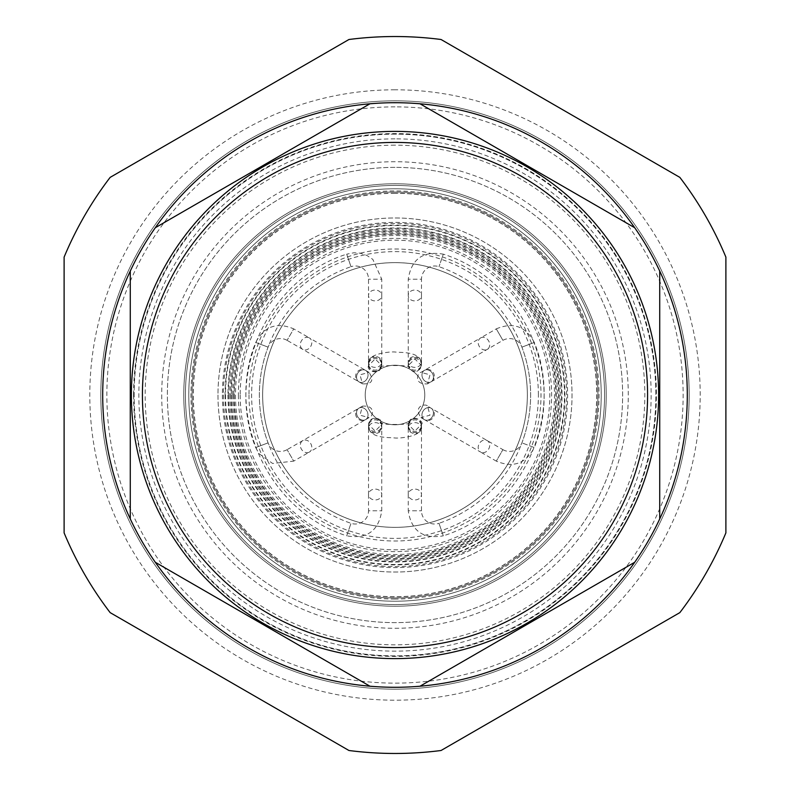 <?xml version="1.0" encoding="UTF-8"?>
<svg xmlns="http://www.w3.org/2000/svg" width="790" height="790" viewBox="0 0 790 790"><rect width="100%" height="100%" fill="white"/><g stroke="black" fill="none" stroke-linecap="round" stroke-linejoin="round"><path stroke-width="0.59" stroke-dasharray="3.95 2.96" d="M356.902 415.017A6.616 5.421 -120 0 1 358.986 408.154L358.986 408.154A6.616 5.421 -120 0 1 366.985 411.175A6.616 5.421 -120 0 1 365.602 419.618A6.616 5.421 -120 0 1 357.594 416.597A6.616 5.421 -120 0 1 356.902 415.017A6.616 5.421 60 0 1 358.986 408.154A6.616 5.421 60 0 1 366.985 411.175A6.616 5.421 60 0 1 365.602 419.618A6.616 5.421 60 0 1 357.594 416.597A6.616 5.421 60 0 1 356.902 415.017M355.678 413.881A6.616 6.616 0 0 0 365.602 419.618L369.058 417.624C371.784 418.266 377.511 405.151 362.442 406.159L358.986 408.154A6.616 6.616 0 0 0 355.678 413.881M433.098 415.017A6.616 5.421 -60 0 0 431.014 408.154L431.014 408.154A6.616 5.421 -60 0 0 423.015 411.175A6.616 5.421 -60 0 0 424.398 419.618A6.616 5.421 -60 0 0 432.406 416.597A6.616 5.421 -60 0 0 433.098 415.017A6.616 5.421 120 0 0 431.014 408.154A6.616 5.421 120 0 0 423.015 411.175A6.616 5.421 120 0 0 424.398 419.618A6.616 6.616 0 0 0 434.322 413.881A6.616 6.616 0 0 0 431.014 408.154L427.558 406.159C426.719 403.463 412.528 405.092 420.942 417.624L424.398 419.618A6.616 5.421 120 0 0 432.406 416.597A6.616 5.421 120 0 0 433.098 415.017M502.914 449.658A13.233 13.233 0 0 0 521.913 442.864A135.643 135.643 0 0 0 439.003 266.694A13.233 13.233 0 0 0 421.475 279.216L408.233 279.216L421.475 279.216L421.475 295.48A6.616 5.421 180 0 1 414.859 300.901A6.616 5.421 180 0 1 408.233 295.48A6.616 5.421 180 0 1 414.859 290.058A6.616 5.421 180 0 1 416.567 290.246A6.616 5.421 180 0 1 421.475 295.48L421.475 361.968A6.616 5.421 180 0 1 414.859 367.39A6.616 5.421 180 0 1 408.233 361.968A6.616 5.421 180 0 1 414.859 356.547A6.616 5.421 180 0 1 416.567 356.734A6.616 5.421 180 0 1 421.475 361.968L421.475 364.881A6.616 6.389 -0 0 1 414.859 371.27A6.616 6.389 -0 0 1 408.233 364.881A6.616 6.389 -0 0 1 416.567 358.709A6.616 6.389 -0 0 1 421.475 364.881L421.475 363.736A6.616 6.389 -0 0 1 414.859 370.135A6.616 6.389 -0 0 1 408.233 363.736A6.616 6.389 -0 0 1 416.567 357.564A6.616 6.389 -0 0 1 421.475 363.736C420.487 350.948 400.688 352.844 394.842 351.985C389.944 351.51 366.224 353.742 368.525 363.736A6.616 6.389 180 0 0 375.141 370.135A6.616 6.389 180 0 0 381.768 363.736A6.616 6.389 180 0 0 373.433 357.564A6.616 6.389 180 0 0 368.525 363.736L368.525 364.881A6.616 6.389 180 0 0 375.141 371.27A6.616 6.389 180 0 0 381.768 364.881A6.616 6.389 180 0 0 373.433 358.709A6.616 6.389 180 0 0 368.525 364.881L368.525 365.563C365.849 370.629 379.842 376.682 381.768 365.563L381.768 361.968A6.616 5.421 0 0 0 375.141 356.547A6.616 5.421 0 0 0 373.433 356.734A6.616 5.421 0 0 0 368.525 361.968A6.616 5.421 0 0 0 375.141 367.39A6.616 5.421 0 0 0 381.768 361.968L381.768 295.48A6.616 5.421 0 0 0 375.141 290.058A6.616 5.421 0 0 0 373.433 290.246A6.616 5.421 0 0 0 368.525 295.48A6.616 5.421 0 0 0 375.141 300.901A6.616 5.421 0 0 0 381.768 295.48L381.768 279.216L368.525 279.216L381.768 279.216L372.841 259.397L366.787 255.368L359.865 253.146L353.841 252.78L346.701 254.173L350.997 266.694A13.233 13.233 0 0 1 368.525 279.216L368.525 365.563L375.141 358.937L381.768 365.563L381.768 363.736L380.158 367.39C377.778 364.941 412.183 364.921 409.842 367.39L408.233 363.736L408.233 365.563C412.647 374.095 417.061 374.095 421.475 365.563L414.859 358.937L408.233 365.563L408.233 279.216C411.422 258.972 423.114 250.628 443.299 254.173L439.003 266.694L443.299 254.173C520.817 278.445 565.008 372.337 534.297 447.545L521.913 442.864L534.297 447.545C525.785 463.681 513.115 468.213 496.288 461.123L502.914 449.658L496.288 461.123L480.646 452.087A6.616 5.421 120 0 0 488.645 449.066A6.616 5.421 120 0 0 489.346 447.496A6.616 5.421 120 0 0 487.262 440.623A6.616 5.421 120 0 0 479.254 443.644A6.616 5.421 120 0 0 480.646 452.087L420.942 417.624L429.987 415.194L427.558 406.159L502.914 449.658M287.086 449.658A13.233 13.233 0 0 1 268.087 442.864A135.643 135.643 0 0 1 350.997 266.694L346.701 254.173C269.173 278.455 225.002 372.337 255.703 447.545L268.087 442.864L255.703 447.545L258.942 453.598L272.649 463.483L293.712 461.123L287.086 449.658L293.712 461.123L309.354 452.087A6.616 5.421 60 0 1 301.355 449.066A6.616 5.421 60 0 1 300.654 447.496A6.616 5.421 60 0 1 302.738 440.623A6.616 5.421 60 0 1 310.747 443.644A6.616 5.421 60 0 1 309.354 452.087L369.058 417.624L360.013 415.194L362.442 406.159L287.086 449.658M433.098 374.983A6.616 5.421 60 0 1 431.014 381.847L431.014 381.847A6.616 5.421 60 0 1 423.015 378.825A6.616 5.421 60 0 1 424.398 370.382A6.616 5.421 60 0 1 432.406 373.403A6.616 5.421 60 0 1 433.098 374.983A6.616 5.421 -120 0 1 431.014 381.847A6.616 5.421 -120 0 1 423.015 378.825A6.616 5.421 -120 0 1 424.398 370.382A6.616 5.421 -120 0 1 432.406 373.403A6.616 5.421 -120 0 1 433.098 374.983M434.322 376.119A6.616 6.616 0 0 0 424.398 370.382L420.942 372.376L429.987 374.806L427.558 383.841L431.014 381.847A6.616 6.616 0 0 0 434.322 376.119M356.902 374.983A6.616 5.421 120 0 0 358.986 381.847L358.986 381.847A6.616 5.421 120 0 0 366.985 378.825A6.616 5.421 120 0 0 365.602 370.382A6.616 5.421 120 0 0 357.594 373.403A6.616 5.421 120 0 0 356.902 374.983A6.616 5.421 -60 0 0 358.986 381.847A6.616 5.421 -60 0 0 366.985 378.825A6.616 5.421 -60 0 0 365.602 370.382A6.616 6.616 0 0 0 355.678 376.119A6.616 6.616 0 0 0 358.986 381.847L362.442 383.841C372.041 384.286 374.243 380.474 369.058 372.376L365.602 370.382A6.616 5.421 -60 0 0 357.594 373.403A6.616 5.421 -60 0 0 356.902 374.983M287.086 340.342A13.233 13.233 0 0 0 268.087 347.136A135.643 135.643 0 0 0 350.997 523.306A13.233 13.233 0 0 0 368.525 510.784L381.768 510.784L368.525 510.784L368.525 494.52A6.616 5.421 0 0 1 375.141 489.099A6.616 5.421 0 0 1 381.768 494.52A6.616 5.421 0 0 1 375.141 499.942A6.616 5.421 0 0 1 373.433 499.754A6.616 5.421 0 0 1 368.525 494.52L368.525 428.032A6.616 5.421 0 0 1 375.141 422.611A6.616 5.421 0 0 1 381.768 428.032A6.616 5.421 0 0 1 375.141 433.453A6.616 5.421 0 0 1 373.433 433.266A6.616 5.421 0 0 1 368.525 428.032L368.525 425.119A6.616 6.389 180 0 1 375.141 418.73A6.616 6.389 180 0 1 381.768 425.119A6.616 6.389 180 0 1 373.433 431.291A6.616 6.389 180 0 1 368.525 425.119L368.525 426.264A6.616 6.389 180 0 1 375.141 419.865A6.616 6.389 180 0 1 381.768 426.264A6.616 6.389 180 0 1 373.433 432.436A6.616 6.389 180 0 1 368.525 426.264C369.513 439.052 389.312 437.156 395.158 438.016C400.056 438.49 423.776 436.258 421.475 426.264A6.616 6.389 0 0 0 414.859 419.865A6.616 6.389 0 0 0 408.233 426.264A6.616 6.389 0 0 0 416.567 432.436A6.616 6.389 0 0 0 421.475 426.264L421.475 425.119A6.616 6.389 0 0 0 414.859 418.73A6.616 6.389 0 0 0 408.233 425.119A6.616 6.389 0 0 0 416.567 431.291A6.616 6.389 0 0 0 421.475 425.119L421.475 424.437C425.435 422.107 410.504 411.768 408.233 424.437L408.233 428.032A6.616 5.421 180 0 0 414.859 433.453A6.616 5.421 180 0 0 416.567 433.266A6.616 5.421 180 0 0 421.475 428.032A6.616 5.421 180 0 0 414.859 422.611A6.616 5.421 180 0 0 408.233 428.032L408.233 494.52A6.616 5.421 180 0 0 414.859 499.942A6.616 5.421 180 0 0 416.567 499.754A6.616 5.421 180 0 0 421.475 494.52A6.616 5.421 180 0 0 414.859 489.099A6.616 5.421 180 0 0 408.233 494.52L408.233 510.784L421.475 510.784L408.233 510.784C411.432 531.028 423.114 539.373 443.299 535.827L439.003 523.306A13.233 13.233 0 0 1 421.475 510.784L421.475 424.437L414.859 431.063L408.233 424.437L408.233 426.264L409.842 422.611C412.222 425.06 377.818 425.079 380.158 422.611L381.768 426.264L381.768 424.437C384.76 419.48 370.135 413.417 368.525 424.437L375.141 431.063L381.768 424.437L381.768 510.784C378.578 531.028 366.886 539.373 346.701 535.827L350.997 523.306L346.701 535.827C269.183 511.555 224.992 417.683 255.703 342.455L268.087 347.136L255.703 342.455C264.216 326.319 276.885 321.787 293.712 328.877L287.086 340.342L293.712 328.877L309.354 337.913A6.616 5.421 -60 0 0 301.355 340.934A6.616 5.421 -60 0 0 300.654 342.505A6.616 5.421 -60 0 0 302.738 349.378A6.616 5.421 -60 0 0 310.747 346.356A6.616 5.421 -60 0 0 309.354 337.913L369.058 372.376L360.013 374.806L362.442 383.841L287.086 340.342M502.914 340.342A13.233 13.233 0 0 1 521.913 347.136A135.643 135.643 0 0 1 439.003 523.306L443.299 535.827C520.827 511.555 565.008 417.673 534.297 342.455L521.913 347.136L534.297 342.455C525.775 326.31 513.105 321.787 496.288 328.877L502.914 340.342L496.288 328.877L480.646 337.913A6.616 5.421 -120 0 1 488.645 340.934A6.616 5.421 -120 0 1 489.346 342.505A6.616 5.421 -120 0 1 487.262 349.378A6.616 5.421 -120 0 1 479.254 346.356A6.616 5.421 -120 0 1 480.646 337.913L420.942 372.376C418.147 371.794 412.558 384.898 427.558 383.841L502.914 340.342M395 145.172A249.828 249.828 0 0 0 145.172 395A249.828 249.828 0 0 0 395 644.828A249.828 249.828 0 0 0 644.828 395A249.828 249.828 0 0 0 395 145.172M395 131.387A263.613 263.613 0 0 0 131.387 395A263.613 263.613 0 0 0 395 658.613A263.613 263.613 0 0 0 658.613 395A263.613 263.613 0 0 0 395 131.387M130.281 518.931A292.29 292.29 0 0 0 155.314 562.283A292.29 292.29 0 0 1 130.281 518.931A292.29 292.29 0 0 0 155.314 562.283M420.033 103.786A292.29 292.29 0 0 0 369.967 103.786A292.29 292.29 0 0 1 420.033 103.786A292.29 292.29 0 0 0 369.967 103.786M659.719 271.069A292.29 292.29 0 0 0 634.686 227.718A292.29 292.29 0 0 1 659.719 271.069A292.29 292.29 0 0 0 634.686 227.718M634.686 562.283A292.29 292.29 0 0 0 659.719 518.931A292.29 292.29 0 0 1 634.686 562.283A292.29 292.29 0 0 0 659.719 518.931M369.967 686.214A292.29 292.29 0 0 0 420.033 686.214A292.29 292.29 0 0 1 369.967 686.214M395 134.142A260.858 260.858 0 0 0 134.142 395A260.858 260.858 0 0 0 395 655.858A260.858 260.858 0 0 0 655.858 395A260.858 260.858 0 0 0 395 134.142A260.858 260.858 0 0 0 134.142 395A260.858 260.858 0 0 0 395 655.858A260.858 260.858 0 0 0 655.858 395A260.858 260.858 0 0 0 395 134.142M262.645 395A132.355 132.355 0 0 0 395 527.355A132.355 132.355 0 0 0 527.355 395A132.355 132.355 0 0 0 395 262.645A132.355 132.355 0 0 0 262.645 395A132.355 132.355 0 0 0 395 527.355A132.355 132.355 0 0 0 527.355 395A132.355 132.355 0 0 0 395 262.645A132.355 132.355 0 0 0 262.645 395A132.355 132.355 0 0 0 395 527.355A132.355 132.355 0 0 1 280.371 328.818A132.355 132.355 0 0 1 509.629 328.818A132.355 132.355 0 0 1 395 527.355A132.355 132.355 0 0 0 527.355 395A132.355 132.355 0 0 0 395 262.645A132.355 132.355 0 0 0 262.645 395M395 599.047A204.047 204.047 0 0 1 190.953 395A204.047 204.047 0 0 1 395 190.953A204.047 204.047 0 0 1 599.047 395A204.047 204.047 0 0 1 395 599.047M395 604.567A209.567 209.567 0 0 1 185.433 395A209.567 209.567 0 0 1 395 185.433A209.567 209.567 0 0 1 604.567 395A209.567 209.567 0 0 1 395 604.567A209.567 209.567 0 0 0 604.567 395A209.567 209.567 0 0 0 395 185.433A209.567 209.567 0 0 0 185.433 395A209.567 209.567 0 0 0 395 604.567A209.567 209.567 0 0 0 604.567 395A209.567 209.567 0 0 0 395 185.433A209.567 209.567 0 0 0 185.433 395A209.567 209.567 0 0 0 395 604.567A209.567 209.567 0 0 0 604.567 395A209.567 209.567 0 0 0 395 185.433A209.567 209.567 0 0 0 185.433 395A209.567 209.567 0 0 0 395 604.567A209.567 209.567 0 0 0 604.567 395A209.567 209.567 0 0 0 395 185.433A209.567 209.567 0 0 0 185.433 395A209.567 209.567 0 0 0 395 604.567A209.567 209.567 0 0 0 604.567 395A209.567 209.567 0 0 0 395 185.433A209.567 209.567 0 0 0 185.433 395A209.567 209.567 0 0 0 395 604.567A209.567 209.567 0 0 0 604.567 395A209.567 209.567 0 0 0 395 185.433A209.567 209.567 0 0 0 185.433 395A209.567 209.567 0 0 0 395 604.567M538.385 395A143.385 143.385 0 0 0 395 251.615A143.385 143.385 0 0 0 251.615 395A143.385 143.385 0 0 0 395 538.385A143.385 143.385 0 0 0 538.385 395M217.971 395A177.029 177.029 0 0 0 395 572.029A177.029 177.029 0 0 0 572.029 395A177.029 177.029 0 0 0 395 217.971A177.029 177.029 0 0 0 217.971 395A177.029 177.029 0 0 0 395 572.029A177.029 177.029 0 0 0 572.029 395A177.029 177.029 0 0 0 395 217.971A177.029 177.029 0 0 0 217.971 395M222.385 395A172.615 172.615 0 0 0 395 567.615A172.615 172.615 0 0 0 567.615 395A172.615 172.615 0 0 0 395 222.385A172.615 172.615 0 0 0 222.385 395M225.091 395A169.909 169.909 0 0 0 395 564.909A169.909 169.909 0 0 0 564.909 395A169.909 169.909 0 0 0 395 225.091A169.909 169.909 0 0 0 225.091 395M229.702 395A165.298 165.298 0 0 0 395 560.298A165.298 165.298 0 0 0 560.298 395A165.298 165.298 0 0 0 395 229.702A165.298 165.298 0 0 0 229.702 395M225.535 395A169.465 169.465 0 0 0 395 564.465A169.465 169.465 0 0 0 564.465 395A169.465 169.465 0 0 0 395 225.535A169.465 169.465 0 0 0 225.535 395M227.984 395A167.016 167.016 0 0 0 395 562.016A167.016 167.016 0 0 0 562.016 395A167.016 167.016 0 0 0 395 227.984A167.016 167.016 0 0 0 227.984 395M232.606 395A162.394 162.394 0 0 0 395 557.394A162.394 162.394 0 0 0 557.394 395A162.394 162.394 0 0 0 395 232.606A162.394 162.394 0 0 0 232.606 395M228.429 395A166.572 166.572 0 0 0 395 561.572A166.572 166.572 0 0 0 561.572 395A166.572 166.572 0 0 0 395 228.429A166.572 166.572 0 0 0 228.429 395M230.878 395A164.123 164.123 0 0 0 395 559.123A164.123 164.123 0 0 0 559.123 395A164.123 164.123 0 0 0 395 230.878A164.123 164.123 0 0 0 230.878 395M235.499 395A159.501 159.501 0 0 0 395 554.501A159.501 159.501 0 0 0 554.501 395A159.501 159.501 0 0 0 395 235.499A159.501 159.501 0 0 0 235.499 395M231.322 395A163.678 163.678 0 0 0 395 558.678A163.678 163.678 0 0 0 558.678 395A163.678 163.678 0 0 0 395 231.322A163.678 163.678 0 0 0 231.322 395M233.771 395A161.229 161.229 0 0 0 395 556.229A161.229 161.229 0 0 0 556.229 395A161.229 161.229 0 0 0 395 233.771A161.229 161.229 0 0 0 233.771 395M238.392 395A156.608 156.608 0 0 0 395 551.608A156.608 156.608 0 0 0 551.608 395A156.608 156.608 0 0 0 395 238.392A156.608 156.608 0 0 0 238.392 395M234.215 395A160.785 160.785 0 0 0 395 555.785A160.785 160.785 0 0 0 555.785 395A160.785 160.785 0 0 0 395 234.215A160.785 160.785 0 0 0 234.215 395M395 193.313A201.687 201.687 0 0 0 193.313 395A201.687 201.687 0 0 0 395 596.687A201.687 201.687 0 0 0 596.687 395A201.687 201.687 0 0 0 395 193.313M395 188.78A206.22 206.22 0 0 0 188.78 395A206.22 206.22 0 0 0 395 601.22A206.22 206.22 0 0 0 601.22 395A206.22 206.22 0 0 0 395 188.78A206.22 206.22 0 0 0 188.78 395A206.22 206.22 0 0 0 395 601.22A206.22 206.22 0 0 0 601.22 395A206.22 206.22 0 0 0 395 188.78M395 193.195A201.806 201.806 0 0 0 193.195 395A201.806 201.806 0 0 0 395 596.806A201.806 201.806 0 0 0 596.806 395A201.806 201.806 0 0 0 395 193.195M395 138.852A256.148 256.148 0 0 0 138.852 395A256.148 256.148 0 0 0 395 651.148A256.148 256.148 0 0 0 651.148 395A256.148 256.148 0 0 0 395 138.852M348.953 750.5L110.156 612.625A358.472 358.472 0 0 1 64.109 532.875L64.109 257.125A358.472 358.472 0 0 1 110.156 177.375L348.953 39.5A358.472 358.472 0 0 1 441.047 39.5L679.844 177.375A358.472 358.472 0 0 1 725.892 257.125L725.892 532.875A358.472 358.472 0 0 1 679.844 612.625L441.047 750.5A358.472 358.472 0 0 1 348.953 750.5M395 606.226A211.226 211.226 0 0 1 183.774 395A211.226 211.226 0 0 1 395 183.774A211.226 211.226 0 0 1 606.226 395A211.226 211.226 0 0 1 395 606.226A211.226 211.226 0 0 0 606.226 395A211.226 211.226 0 0 0 395 183.774A211.226 211.226 0 0 0 183.774 395A211.226 211.226 0 0 0 395 606.226A211.226 211.226 0 0 0 606.226 395A211.226 211.226 0 0 0 395 183.774A211.226 211.226 0 0 0 183.774 395A211.226 211.226 0 0 0 395 606.226M395 167.371A227.629 227.629 0 0 0 167.371 395A227.629 227.629 0 0 0 395 622.629A227.629 227.629 0 0 0 622.629 395A227.629 227.629 0 0 0 395 167.371A227.629 227.629 0 0 0 167.371 395A227.629 227.629 0 0 0 395 622.629A227.629 227.629 0 0 0 622.629 395A227.629 227.629 0 0 0 395 167.371M395 106.867A288.133 288.133 0 0 0 106.867 395A288.133 288.133 0 0 0 395 683.133A288.133 288.133 0 0 0 683.133 395A288.133 288.133 0 0 0 395 106.867M395 100.834A294.166 294.166 0 0 0 100.834 395A294.166 294.166 0 0 0 395 689.166A294.166 294.166 0 0 0 689.166 395A294.166 294.166 0 0 0 395 100.834A294.166 294.166 0 0 0 100.834 395A294.166 294.166 0 0 0 395 689.166A294.166 294.166 0 0 0 689.166 395A294.166 294.166 0 0 0 395 100.834A294.166 294.166 0 0 0 100.834 395A294.166 294.166 0 0 0 395 689.166A294.166 294.166 0 0 0 689.166 395A294.166 294.166 0 0 0 395 100.834M395 424.783A29.783 29.783 0 0 1 369.207 380.109A29.783 29.783 0 0 1 420.794 380.109A29.783 29.783 0 0 1 395 424.783M395 365.217A29.783 29.783 0 0 1 420.794 409.892A29.783 29.783 0 0 1 369.207 409.892A29.783 29.783 0 0 1 395 365.217M395 262.645A132.355 132.355 0 0 1 509.629 461.182A132.355 132.355 0 0 1 280.371 461.182A132.355 132.355 0 0 1 395 262.645M133.589 395A261.411 261.411 0 0 0 395 656.411A261.411 261.411 0 0 0 656.411 395A261.411 261.411 0 0 0 395 133.589A261.411 261.411 0 0 0 133.589 395M223.442 395A171.558 171.558 0 0 0 395 566.558A171.558 171.558 0 0 0 566.558 395A171.558 171.558 0 0 0 395 223.442A171.558 171.558 0 0 0 223.442 395M192.049 395A202.951 202.951 0 0 0 395 597.951A202.951 202.951 0 0 0 597.951 395A202.951 202.951 0 0 0 395 192.049A202.951 202.951 0 0 0 192.049 395A202.951 202.951 0 0 0 395 597.951A202.951 202.951 0 0 0 597.951 395A202.951 202.951 0 0 0 395 192.049A202.951 202.951 0 0 0 192.049 395M240.209 395A154.791 154.791 0 0 0 395 549.791A154.791 154.791 0 0 0 549.791 395A154.791 154.791 0 0 0 395 240.209A154.791 154.791 0 0 0 240.209 395M248.998 395A146.002 146.002 0 0 0 395 541.002A146.002 146.002 0 0 0 541.002 395A146.002 146.002 0 0 0 395 248.998A146.002 146.002 0 0 0 248.998 395M395 89.803A305.197 305.197 0 0 0 89.803 395A305.197 305.197 0 0 0 395 700.197A305.197 305.197 0 0 0 700.197 395A305.197 305.197 0 0 0 395 89.803M161.723 395A233.277 233.277 0 0 0 395 628.277A233.277 233.277 0 0 0 628.277 395A233.277 233.277 0 0 0 395 161.723A233.277 233.277 0 0 0 161.723 395"/><path stroke-width="1.19" d="M395 142.417A252.583 252.583 0 0 0 142.417 395A252.583 252.583 0 0 0 395 647.583A252.583 252.583 0 0 0 647.583 395A252.583 252.583 0 0 0 395 142.417M369.967 686.214L155.314 562.283L369.967 686.214A292.29 292.29 0 0 0 420.033 686.214L634.686 562.283L420.033 686.214A292.29 292.29 0 0 0 659.719 518.931L659.719 271.069L659.719 518.931A292.29 292.29 0 0 0 634.686 227.718L420.033 103.786L634.686 227.718A292.29 292.29 0 0 0 369.967 103.786L155.314 227.718L369.967 103.786A292.29 292.29 0 0 0 130.281 518.931L130.281 271.069L130.281 518.931A292.29 292.29 0 0 0 369.967 686.214M155.314 227.718A292.29 292.29 0 0 0 130.281 271.069A292.29 292.29 0 0 1 155.314 227.718A292.29 292.29 0 0 0 130.281 271.069M395 658.613A263.613 263.613 0 0 0 658.613 395A263.613 263.613 0 0 0 395 131.387A263.613 263.613 0 0 0 131.387 395A263.613 263.613 0 0 0 395 658.613M110.156 612.625L348.953 750.5A358.472 358.472 0 0 0 441.047 750.5L679.844 612.625A358.472 358.472 0 0 0 725.892 532.875L725.892 257.125A358.472 358.472 0 0 0 679.844 177.375L441.047 39.5A358.472 358.472 0 0 0 348.953 39.5L110.156 177.375A358.472 358.472 0 0 0 64.109 257.125L64.109 532.875A358.472 358.472 0 0 0 110.156 612.625M679.844 612.625A358.472 358.472 0 0 0 725.892 532.875M725.892 257.125A358.472 358.472 0 0 0 679.844 177.375M110.156 177.375A358.472 358.472 0 0 0 64.109 257.125M441.047 39.5A358.472 358.472 0 0 0 348.953 39.5M348.953 750.5A358.472 358.472 0 0 0 441.047 750.5"/></g></svg>
